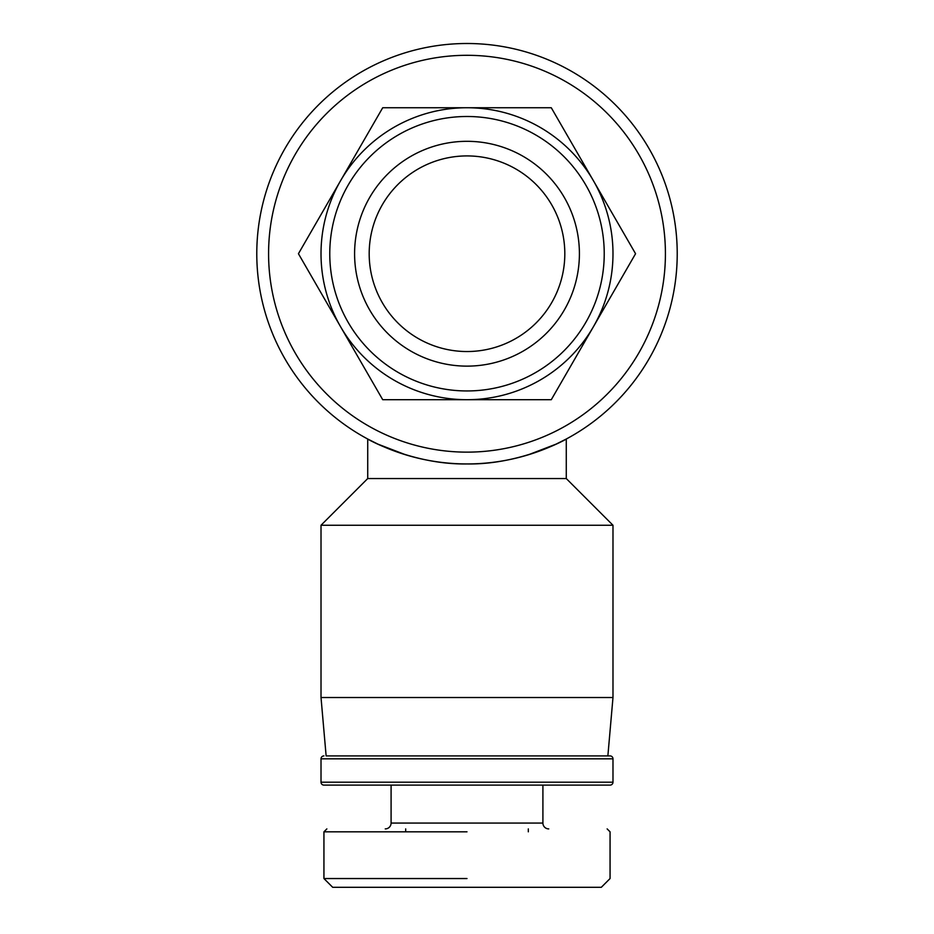 <?xml version="1.0" encoding="UTF-8"?>
<svg xmlns="http://www.w3.org/2000/svg" width="934" height="934" viewBox="0 0 934 934"><rect width="100%" height="100%" fill="white"/><g stroke="black" fill="none" stroke-linecap="round" stroke-linejoin="round"><path stroke-width="1.4" d="M256.78 253.721A210.22 210.22 0 0 0 467 463.941A210.22 210.22 0 0 0 677.22 253.721A210.22 210.22 0 0 0 467 43.501A210.22 210.22 0 0 0 256.78 253.721M665.417 253.721A198.417 198.417 0 0 1 467 452.138A198.417 198.417 0 0 1 268.583 253.721A198.417 198.417 0 0 1 467 55.304A198.417 198.417 0 0 1 665.417 253.721M405.683 454.8L377.99 444.164L367.727 439.027C366.899 438.898 413.155 464.898 467 463.941C520.845 464.898 567.101 438.898 566.273 439.027L556.01 444.164L528.317 454.8M612.984 525.258L612.984 697.523L321.016 697.523L321.016 525.258L612.984 525.258L566.273 478.547L566.273 439.027M321.016 525.258L367.727 478.547L367.727 439.027M367.727 478.547L566.273 478.547M321.016 697.523L326.129 755.91L610.065 755.91L326.129 755.91M612.984 697.523L607.871 755.91M391.089 785.109L391.089 823.064A5.838 5.838 0 0 1 385.252 828.902M542.911 785.109L542.911 823.064A5.838 5.838 0 0 0 548.748 828.902M467 878.544L324.028 878.544L467 878.544M467 831.82L324.612 831.82L467 831.82M612.984 782.19L321.016 782.19A2.919 2.919 0 0 0 323.935 785.109L610.065 785.109A2.919 2.919 0 0 0 612.984 782.19L612.984 758.828A2.919 2.919 0 0 0 610.065 755.91M321.016 782.19L321.016 758.828A2.919 2.919 0 0 1 323.935 755.91M405.683 831.82L405.683 828.902M528.317 831.82L528.317 828.902M382.718 399.705L298.436 253.721L382.718 107.737L551.282 107.737L635.564 253.721L593.429 326.713L551.282 399.705L382.718 399.705L298.436 253.721L382.718 107.737L551.282 107.737L635.564 253.721L551.282 399.705L382.718 399.705M354.593 253.721A112.407 112.407 0 0 0 467 366.128A112.407 112.407 0 0 0 579.407 253.721A112.407 112.407 0 0 0 467 141.314A112.407 112.407 0 0 0 354.593 253.721M564.813 253.721A97.813 97.813 0 0 1 467 351.534A97.813 97.813 0 0 1 369.187 253.721A97.813 97.813 0 0 1 467 155.92A97.813 97.813 0 0 1 564.813 253.721M321.016 253.721A145.984 145.984 0 0 0 467 399.705A145.984 145.984 0 0 0 612.984 253.721A145.984 145.984 0 0 0 467 107.737A145.984 145.984 0 0 0 321.016 253.721M604.228 253.721A137.228 137.228 0 0 1 467 390.949A137.228 137.228 0 0 1 329.772 253.721A137.228 137.228 0 0 1 467 116.493A137.228 137.228 0 0 1 604.228 253.721M326.853 828.902L323.935 831.82L323.935 878.544L332.691 887.3L601.309 887.3L610.065 878.544L610.065 831.82L607.147 828.902M542.911 823.064L391.089 823.064M321.016 758.828L612.984 758.828"/></g></svg>
